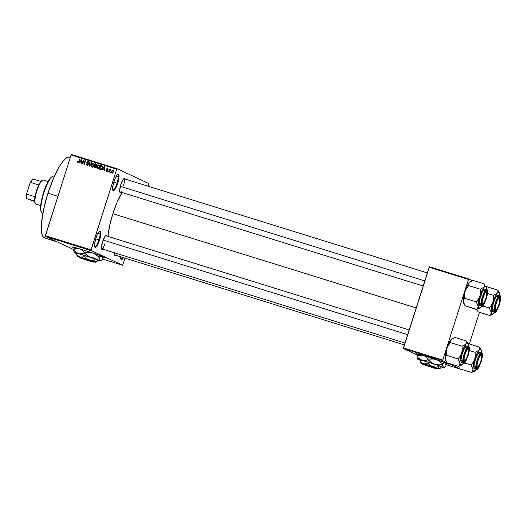 <?xml version="1.0" encoding="UTF-8"?>
<svg xmlns="http://www.w3.org/2000/svg" width="527" height="527" viewBox="0 0 527 527"><rect width="100%" height="100%" fill="white"/><g stroke="black" fill="none" stroke-linecap="round" stroke-linejoin="round"><path stroke-width="0.79" d="M112.706 189.898A8.017 1.91 107.3 0 0 117.007 183.165L117.666 183.389A8.584 2.042 -72.7 0 1 112.85 190.313A8.584 2.042 -72.7 0 1 113.931 181.637L115.69 177.243L117.495 174.628L118.72 174.668L118.964 177.349L118.14 181.775L116.526 186.453L114.662 189.799L113.186 190.688L112.673 189.733L112.626 187.678L113.931 181.637A8.584 2.042 -72.7 0 1 117.784 174.417A8.584 2.042 -72.7 0 1 117.666 183.389L117.007 183.165A8.017 1.91 -72.7 0 1 112.89 190.003A8.017 1.91 -72.7 0 1 112.706 189.898M94.616 246.583A8.017 1.91 107.3 0 0 98.918 239.851L99.57 240.075A8.584 2.042 -72.7 0 1 94.755 246.998A8.584 2.042 -72.7 0 1 95.835 238.323L97.6 233.929L99.399 231.313L100.631 231.353L100.868 234.034L100.044 238.461L98.43 243.138L96.573 246.484L95.097 247.374L94.577 246.419L94.537 244.363L95.835 238.323A8.584 2.042 -72.7 0 1 99.695 231.103A8.584 2.042 -72.7 0 1 99.57 240.075L98.918 239.851A8.017 1.91 -72.7 0 1 94.794 246.689A8.017 1.91 -72.7 0 1 94.616 246.583M120.769 258.823A8.017 1.91 107.3 0 0 122.725 257.426A8.017 1.91 -72.7 0 1 120.953 258.928A8.017 1.91 -72.7 0 1 120.769 258.823M120.696 256.603L120.736 258.658L121.25 259.613L122.165 259.33L123.45 257.65A8.584 2.042 -72.7 0 1 120.914 259.238A8.584 2.042 -72.7 0 1 120.683 256.794M445.618 363.294A17.174 0.547 -162.3 0 0 448.286 363.933M445.249 363.426L448.582 364.183L446.409 363.162L428.517 357.187A17.174 0.547 17.7 0 1 448.615 364.157A17.174 0.547 17.7 0 1 445.737 363.564M102.1 256.603A17.174 0.547 -162.3 0 0 104.761 257.248M101.724 256.741L105.084 257.44L102.014 256.148L84.992 250.503A17.174 0.547 17.7 0 1 105.09 257.472A17.174 0.547 17.7 0 1 102.212 256.873M101.52 248.764A6.871 1.634 107.3 0 0 105.183 242.967A6.871 1.634 -72.7 0 1 101.645 248.83A6.871 1.634 -72.7 0 1 101.52 248.764L404.999 343.044M102.831 249.199A7.444 1.772 -72.7 0 1 101.665 249.199A7.444 1.772 -72.7 0 1 102.6 241.676L105.196 236.122L106.118 235.338L106.928 236.175M121.026 192.184A7.444 1.772 -72.7 0 1 119.86 192.184A7.444 1.772 -72.7 0 1 120.795 184.661L123.39 179.108L124.313 178.324L125.123 179.167M115.861 255.292A7.444 1.772 -72.7 0 1 114.688 255.292A7.444 1.772 -72.7 0 1 114.517 252.828L114.708 255.332L115.341 255.628L116.263 254.844M95.677 238.843L98.918 239.851L95.677 238.843M113.766 182.158L117.007 183.165L113.766 182.158M423.194 286.029L119.846 191.815A6.871 1.634 -72.7 0 1 119.715 191.749M70.374 157.263L69.742 157.066A42.358 10.085 107.3 0 0 47.957 193.205L57.917 196.294L47.957 193.205A42.358 10.085 107.3 0 0 44.611 237.973L57.463 241.965M112.85 213.712L416.205 307.926L112.85 213.712A32.055 7.635 107.3 0 0 107.995 236.412L109.656 225.642L112.85 213.712L117.113 202.282L122.132 192.526A32.055 7.635 107.3 0 0 112.85 213.712M117.06 168.693L148.693 183.501L117.06 168.693L116.757 169.18L71.099 154.997L45.355 235.668L91.013 249.851L116.757 169.18L90.967 250.45L122.6 265.259L102.554 259.034L122.6 265.259L125.018 258.138L122.6 265.259L90.967 250.45L91.013 249.851L45.355 235.668L45.302 236.274L90.967 250.45L45.302 236.274L73.609 249.521L45.302 236.274L71.099 154.997L71.395 154.516L117.06 168.693L116.757 169.18L71.099 154.997L71.395 154.516L117.06 168.693M75.038 248.197A17.174 0.547 17.7 0 1 72.37 247.031A17.174 0.547 17.7 0 1 84.992 250.503L73.411 247.163L72.509 247.156L75.447 248.349M87.825 249.653L88.431 249.791M85.038 248.79L84.063 248.388L85.038 248.79M82.396 247.973L83.009 248.131M76.375 246.096L74.511 245.384L76.375 246.096M70.881 244.39L68.965 243.658L70.881 244.39M65.46 242.71L63.253 241.886L65.46 242.71M58.247 240.47L60.032 241.023L58.247 240.47M53.379 238.948L54.531 239.291L53.379 238.948M55.421 239.587L57.522 240.246L55.421 239.587M62.759 241.873L61.046 241.221L62.759 241.873M66.955 243.151L69.004 243.77L66.955 243.151M72.502 244.877L74.557 245.49L72.502 244.877M78.2 246.662L80.308 247.321L78.2 246.662M84.07 248.487L83.609 248.329L84.07 248.487M86.388 249.212L85.927 249.047L86.388 249.212M89.577 250.2L89.116 250.035L89.577 250.2M110.736 172.105L110.222 172.54L110.736 172.105M109.669 170.788L109.208 172.23L108.872 172.125L109.754 169.351L109.952 169.898L110.782 169.78L109.669 170.788L110.782 169.78L109.952 169.898L109.754 169.351L108.872 172.125L109.208 172.23L109.669 170.788M108.417 171.38L107.903 171.822L108.417 171.38M107.646 170.814L106.889 171.499L105.999 170.926L105.999 170.307L106.691 171.064L107.284 170.774L106.388 169.47L106.968 168.554L107.989 169.121L107.976 169.615L107.33 168.976L106.783 169.18L107.646 170.814L106.783 169.18L107.33 168.976L107.976 169.615L107.442 168.574L106.428 169.127L107.277 170.498L106.599 171.031L107.192 171.301L105.999 170.307L106.54 171.453L107.646 170.814M103.028 169.055L102.014 169.997L104.26 166.499L104.616 166.611L104.478 170.761L104.194 169.417L103.028 169.055L104.194 169.417L104.478 170.761L104.616 166.611L104.26 166.499L102.014 169.997L103.028 169.055M98.253 168.956L97.073 168.12L97.113 166.249L98.16 164.885L99.544 165.195L99.827 166.499L99.168 168.172L97.752 168.726L98.905 168.442L99.675 167.178L99.004 164.813L97.06 166.413L96.975 167.823L97.442 167.929M92.199 167L91.395 165.985L91.626 164.358L92.462 163.245L93.608 163.146L94.28 164.78L93.233 166.815L92.199 167L93.358 166.716L94.129 165.452L93.45 163.087L91.507 164.688L91.421 166.104L92.541 167.171M78.609 162.856L77.693 162.27L77.765 161.209L78.115 162.085L78.642 162.105L79.775 158.89L80.111 158.996L79.024 162.204L78.115 162.626L79.287 161.591L80.111 158.996L79.775 158.89L78.727 162.006L78.227 162.164L78.773 162.415L77.765 161.209L77.673 162.191L78.134 162.105M80.242 161.98L79.234 162.915L81.481 159.424L81.837 159.536L81.692 163.686L81.415 162.342L80.242 161.98L81.415 162.342L81.692 163.686L81.837 159.536L81.481 159.424L79.234 162.915L80.242 161.98M83.391 160.854L82.416 163.91L82.08 163.805L83.299 159.991L84.109 163.601L85.084 160.544L85.42 160.649L84.201 164.464L83.391 160.854L84.201 164.464L85.42 160.649L85.084 160.544L84.109 163.601L83.299 159.991L82.08 163.805L82.416 163.91L83.391 160.854L83.78 161.038L83.391 160.854M87.35 165.05L86.191 163.719L86.902 165.353L88.305 164.576L87.12 165.406L86.118 164.437L86.191 163.719L86.915 164.852L87.969 164.477L86.817 162.942L86.869 161.973L87.68 161.367L88.628 161.789L88.74 162.876L87.956 161.868L87.087 162.494L88.259 163.732L88.305 164.576L87.126 162.283L87.956 161.868L88.813 162.336M91.909 162.659L89.63 166.15L89.294 166.045L89.511 161.921L89.86 162.026L89.583 165.643L91.553 162.553L91.909 162.659L91.553 162.553L89.583 165.643L89.86 162.026L89.511 161.921L89.294 166.045L89.63 166.15L91.909 162.659M96.434 167.033L95.716 167.876L94.004 167.507L95.222 163.693L96.869 164.483L96.276 165.952L96.434 167.033L96.276 165.952L96.896 165.267L96.27 164.016L95.222 163.693L94.004 167.507L95.051 167.83L96.434 167.033M102.436 168.008L101.375 169.529L99.557 169.233L100.769 165.412L102.409 166.143L102.436 168.008L102.231 165.946L100.769 165.412L99.557 169.233L100.545 169.536L102.436 168.008M113.377 171.967L112.383 173.166L111.368 172.408L111.678 170.939L112.396 170.261L113.279 170.537L113.489 171.479L112.883 170.267L111.487 171.413L111.968 173.139L113.377 171.967M147.982 186.169L148.693 183.501L147.982 186.169M461.112 369.355L446.026 364.664L461.112 369.355M417.918 355.323L403.392 348.525L442.68 360.725L446.863 362.681L442.68 360.725L442.733 360.125L468.477 279.455L429.182 267.255L403.438 347.919L442.733 360.125L442.68 360.725L403.392 348.525L417.918 355.323M447.436 362.951L459.887 368.781L447.436 362.951M418.557 354.888A17.174 0.547 17.7 0 1 415.895 353.716A17.174 0.547 17.7 0 1 428.517 357.187L416.936 353.854L416.034 353.848L418.965 355.04M429.485 266.767L468.773 278.967L472.469 280.7L468.773 278.967L468.477 279.455L442.733 360.125L403.438 347.919L403.392 348.525L429.485 266.767L429.182 267.255L468.477 279.455L468.773 278.967L429.485 266.767M469.359 343.966L479.471 312.287L469.359 343.966M121.434 191.736L120.149 192.507L119.629 190.893L120.795 184.661A7.444 1.772 -72.7 0 1 124.135 178.403A7.444 1.772 -72.7 0 1 125.103 179.061M103.233 248.744L101.955 249.521L101.434 247.907L102.6 241.676A7.444 1.772 -72.7 0 1 105.94 235.417A7.444 1.772 -72.7 0 1 106.902 236.076M45.269 238.079L43.464 237.236L42.18 234.864L41.35 228.659L41.554 222.987L43.734 208.969L47.957 193.205L53.589 178.1L59.762 165.946L62.759 161.585L65.539 158.601L68.003 157.118L70.348 157.349M123.779 178.679A6.871 1.634 -72.7 0 1 123.917 178.699A6.871 1.634 -72.7 0 1 123.377 185.959A6.871 1.634 107.3 0 0 123.779 178.679M117.429 174.681A8.017 1.91 -72.7 0 1 117.64 174.694A8.017 1.91 -72.7 0 1 117.007 183.165A8.017 1.91 107.3 0 0 117.429 174.681M99.34 231.366A8.017 1.91 -72.7 0 1 99.55 231.379A8.017 1.91 -72.7 0 1 98.918 239.851A8.017 1.91 107.3 0 0 99.34 231.366M78.273 162.184L79.228 162.244M77.673 162.191L78.115 162.626M78.148 161.927L78.332 162.705M80.447 162.039L80.69 161.657L80.447 162.039M81.83 159.589L81.481 159.424L81.83 159.589M81.751 162.033L80.499 161.572L81.553 159.885L81.751 162.006L80.499 161.572L81.751 162.033M83.569 160.939L83.707 160.491L83.569 160.939M83.668 160.162L83.299 159.991L83.668 160.162M84.287 164.193L84.221 163.653L84.287 164.193M87.396 165.59L86.691 163.95M88.464 164.707L87.357 163.495L88.286 164.628L86.948 164.872L87.449 165.103M87.074 164.918L87.897 165.195M87.956 161.868L88.74 162.876L88.088 161.42L86.797 162.164L87.851 163.726L87.291 162.402M87.653 161.829L88.477 161.624M86.606 164.45L87.172 165.491M88.49 161.624L87.614 161.861M87.232 162.797L88.444 164.24M87.983 165.182L87.64 165.168M89.86 162.079L89.511 161.921L89.86 162.079M93.351 166.782L92.344 166.552L94.116 165.485L93.925 164.431L94.293 164.602L93.753 163.877L93.312 163.535L93.925 164.431L93.793 165.333L92.344 166.552L91.843 164.799L92.917 163.508L93.826 163.291M92.699 167.237L91.922 166.334L92.416 167.105M93.865 163.298L92.818 163.581M93.878 163.792L94.326 164.24M92.344 166.552L93.233 166.809M93.312 163.535L93.925 163.811M94.425 164.661L93.813 163.765M92.64 166.69L91.869 166.163L91.731 165.3L92.917 163.508M94.524 167.665L94.656 167.25L94.524 167.665M95.091 165.886L95.229 165.465L95.091 165.886M95.598 164.299L95.222 163.693L96.678 164.22L95.716 163.923L95.598 164.299M96.632 164.187L96.27 164.016L96.632 164.187M95.578 166.031L94.913 165.827L94.485 167.164L96.046 167.672L95.565 167.448L96.421 167.079L95.203 167.388L96.019 167.685L94.485 167.164L94.913 165.827L96.098 166.927L95.578 166.031L96.513 166.506M96.006 164.424L95.413 164.24L95.051 165.379L95.552 165.616L96.474 165.847L96.052 165.649L96.856 165.373L96.006 164.424L96.533 165.221L95.683 165.577L96.184 165.814L95.051 165.379L95.413 164.24L96.803 164.767M97.034 165.458L96.5 164.655M96.184 165.814L96.553 165.886M98.463 165.228L99.372 165.01M98.094 168.897L97.752 168.726M98.898 168.502L97.89 168.278L99.669 167.211L99.478 166.15L99.847 166.321L99.116 165.392L98.338 165.261L97.396 166.525L98.865 165.261L99.478 166.15L99.346 167.059L97.89 168.278L97.396 166.525L97.291 167.533L97.969 168.824M99.419 165.023L98.365 165.307M99.432 165.518L99.873 165.965M97.89 168.278L98.786 168.535M98.865 165.261L99.471 165.537M99.972 166.387L99.359 165.491M98.187 168.416L97.423 167.889M100.077 169.391L100.209 168.969L100.077 169.391M102.33 165.979L101.27 165.649L101.151 166.025L100.769 165.412L102.725 166.176M102.231 165.946L101.718 165.709M101.566 169.378L100.031 168.89L100.967 165.965L102.64 166.769M102.607 166.71L101.994 166.354L102.422 168.047L102.1 167.896L101.671 168.785L102.001 168.943L100.644 169.075L102.166 169.022M101.566 166.15L100.967 165.965L100.031 168.89L101.138 169.312L100.644 169.075L101.625 168.844L102.251 167.23L102.021 166.374M103.226 169.121L103.47 168.732L103.226 169.121M104.616 166.664L104.26 166.499L104.616 166.664M104.53 169.114L103.279 168.647L104.339 166.96L104.53 169.081L103.279 168.647L104.53 169.114M107.04 171.69L106.5 170.537M106.335 170.465L105.999 170.307L106.335 170.465M106.856 170.596L107.192 171.301L107.785 171.012M106.691 171.064L107.086 171.255M107.679 170.682L107.277 170.498L107.679 170.682M107.778 170.728L106.994 170.241L107.488 170.471L106.928 169.365L107.943 168.811M106.77 169.292L106.428 169.127L106.77 169.292M107.33 168.976L107.62 169.556M107.824 169.207L108.121 169.786L107.824 169.207L107.284 169.411M106.467 170.893L106.731 171.525M107.409 169.009L108.101 169.43M107.864 168.785L107.073 169.068M106.902 169.45L107.712 170.656M110.512 169.529L110.453 170.129L111.013 169.76M112.132 173.172L111.856 172.579M112.613 170.636L113.219 170.465M111.849 172.513L112.146 173.192M113.259 170.471L112.468 170.761M112.099 172.744L112.6 172.981L112.099 172.744L113.351 172.039L112.831 170.689L113.028 171.888L112.099 172.744L111.823 171.512L112.752 170.662L113.246 170.893M81.553 159.885L80.499 161.572L81.441 161.861L81.553 159.885M104.339 166.96L103.279 168.647L104.221 168.936L104.339 166.96M112.752 170.662L112.034 171.031L111.717 172.033L112.534 172.955M53.971 239.139L54.446 239.245M55.46 239.548L56.409 239.818L55.46 239.548M63.22 241.979L62.687 241.834M62.219 241.623L61.079 241.247L62.219 241.636M61.422 241.353L61.916 241.485M66.659 243.013L67.272 243.151M69.663 243.935L70.842 244.258L69.663 243.935M70.071 244.126L71.316 244.488L70.071 244.126M74.129 245.332L73.503 245.193M72.212 244.739L72.825 244.871M76.876 246.181L74.953 245.536L76.962 246.234M78.259 246.544L79.188 246.893L78.266 246.55M78.306 246.603L79.182 246.913L78.306 246.583M82.337 247.907L82.686 248.033M81.151 247.492L81.725 247.657M81.481 247.585L81.83 247.703M84.063 248.388L85.143 248.737L84.063 248.388M87.166 249.35L86.553 249.212M86.896 249.317L87.251 249.39M68.576 243.606L67.957 243.467M88.101 249.693L87.745 249.614M72.766 247.038A17.174 0.547 -162.3 0 0 75.308 248.052M72.581 246.939L75.513 248.131M101.79 256.524L104.945 257.268M416.29 353.722A17.174 0.547 -162.3 0 0 418.833 354.743M416.106 353.624L419.037 354.823M445.315 363.208L448.47 363.959M54.393 176.275L53.925 176.13A19.459 4.638 107.3 0 0 43.912 192.73L43.51 192.625A18.893 4.499 107.3 0 0 41.132 211.716L41.468 212.401A19.459 4.638 -72.7 0 1 43.912 192.73A19.459 4.638 107.3 0 0 42.377 213.303L42.845 213.448M42.865 213.343A19.459 4.638 -72.7 0 1 41.468 212.401M41.185 211.814L40.619 209.509L40.803 204.476L43.51 192.625L48.082 181.65L50.744 177.783L52.45 176.532M43.912 192.73A19.459 4.638 -72.7 0 1 52.66 176.361L51.995 176.736A18.893 4.499 107.3 0 0 43.51 192.625L43.912 192.73M476.599 309.171L478.167 311.885L489.728 315.475L478.167 311.885L476.718 309.369L479.722 308.091A11.522 2.74 -72.7 0 1 478.891 308.196L480.617 307.307A11.522 2.74 -72.7 0 1 479.722 308.091M499.122 292.333L497.811 290.14L498.924 292.353A11.522 2.74 -72.7 0 1 499.379 292.854L497.811 290.14L486.25 286.55L497.811 290.14L497.903 291.754L497.198 293.236A11.522 2.74 -72.7 0 1 498.924 292.353L497.811 290.14L497.903 291.754L497.198 293.236L493.285 295.298L487.515 293.506L493.285 295.298L493.496 298.75L492.916 302.149L491.414 305.265L489.24 307.966L491.138 312.234L490.802 314.02L489.728 315.475L492.752 314.184A11.522 2.74 -72.7 0 1 491.138 312.234L492.093 305.028L495.564 295.713L497.198 293.236L498.568 292.294L499.451 293.025L499.715 295.66A11.522 2.74 -72.7 0 0 499.708 294.409L499.524 293.401M494.925 310.357A6.871 1.634 107.3 0 0 495.782 310.008A6.871 1.634 -72.7 0 1 494.978 310.377A6.871 1.634 -72.7 0 1 494.925 310.357A6.871 1.634 -72.7 0 1 494.853 310.311A6.871 1.634 107.3 0 0 494.925 310.357L495.288 311.068L494.925 310.357M499.51 298.012A6.871 1.634 107.3 0 0 499.102 297.274L499.807 296.892A7.444 1.772 -72.7 0 1 499.168 304.738A7.444 1.772 -72.7 0 1 495.288 311.068L494.8 308.453L495.927 303.223L498.002 298.434L499.807 296.892L500.288 299.507L499.168 304.738L497.093 309.527L495.288 311.068A7.444 1.772 -72.7 0 1 494.991 310.739A7.444 1.772 -72.7 0 1 495.854 303.453A7.444 1.772 -72.7 0 1 499.273 296.958A7.444 1.772 -72.7 0 1 499.807 296.892L499.102 297.274A6.871 1.634 -72.7 0 1 499.51 298.012A6.871 1.634 -72.7 0 0 499.049 297.254A6.871 1.634 -72.7 0 1 499.102 297.274A6.871 1.634 107.3 0 0 498.911 297.235A6.871 1.634 -72.7 0 1 499.049 297.254A6.871 1.634 -72.7 0 0 498.911 297.235A6.871 1.634 107.3 0 1 499.372 297.577L499.708 298.256A6.298 1.502 -72.7 0 1 498.39 306.101L496.592 309.474L495.841 310.008L495.347 309.626L495.393 306.47L496.697 301.859A6.298 1.502 -72.7 0 1 499.708 298.256M492.211 309.514L494.016 310.08M499.84 295.706L499.774 295.68A8.584 2.042 -72.7 0 1 499.84 295.706C498.549 291.76 491.474 313.927 494.616 312.056A0.343 0.336 -64.9 0 0 495.044 311.826C492.02 313.624 498.812 292.347 500.051 296.128A0.343 0.336 -64.9 0 0 499.84 295.706A0.343 0.336 115.1 0 1 500.051 296.128L499.174 296.405L498.048 297.834L495.755 303.144L494.504 308.934L495.044 311.826L495.92 311.549L497.04 310.126L499.339 304.817L500.584 299.026L500.051 296.128C503.068 294.336 496.282 315.614 495.044 311.826A0.343 0.336 115.1 0 1 494.616 312.056A8.584 2.042 -72.7 0 1 495.314 303.137A8.584 2.042 -72.7 0 1 499.774 295.68L499.879 295.719C503.404 295.963 495.571 316.075 494.682 312.083A8.584 2.042 -72.7 0 1 494.616 312.056L492.877 311.523A8.584 2.042 107.3 0 1 492.811 311.497L493.226 311.51M498.028 295.146A8.584 2.042 107.3 0 0 497.969 295.12A8.584 2.042 107.3 0 0 493.509 302.577A8.584 2.042 107.3 0 0 492.811 311.497L492.297 310.541L492.258 308.486L493.555 302.445L495.947 296.918L497.119 295.43L498.028 295.146M499.649 295.357L499.708 294.409L499.649 295.357M494.721 311.905L492.277 314.349L491.625 314.046L491.138 312.234L490.802 314.02L489.728 315.475L493.641 313.407A11.522 2.74 -72.7 0 1 492.752 314.184M482.455 305.858L489.24 307.966L482.455 305.858M476.863 309.698L465.137 305.785L476.698 309.375L478.891 308.196L478.108 306.134L477.772 307.92L476.698 309.375L478.055 307.07L478.47 301.694L479.886 296.049L478.384 299.171L476.21 301.872L478.108 306.134A11.522 2.74 -72.7 0 1 479.886 296.049L481.974 290.72L484.175 287.136L480.255 289.204L480.466 292.65L479.886 296.049A11.522 2.74 -72.7 0 1 484.175 287.136L485.538 286.194L486.19 286.497L486.691 289.567A11.522 2.74 -72.7 0 0 486.678 288.309L486.5 287.301M494.622 312.063A11.522 2.74 -72.7 0 1 493.641 313.407L494.109 312.702M499.379 292.854A11.522 2.74 -72.7 0 1 499.708 294.409M492.916 302.149A11.522 2.74 -72.7 0 1 497.198 293.236L493.285 295.298L493.496 298.75L492.916 302.149L491.414 305.265L489.24 307.966L491.138 312.234A11.522 2.74 -72.7 0 1 492.916 302.149M496.454 301.714L498.502 298.486L499.253 297.953L499.741 298.335L499.695 301.49L498.39 306.101A6.298 1.502 -72.7 0 1 496.085 309.916A6.298 1.502 -72.7 0 1 495.222 307.827A6.298 1.502 -72.7 0 1 496.697 301.859L496.454 301.714M495.782 310.008A6.871 1.634 -72.7 0 1 494.978 310.377A6.871 1.634 -72.7 0 1 494.853 310.311A6.871 1.634 107.3 0 0 495.42 310.291L496.085 309.916M482.436 298.73L482.712 298.763A6.298 1.502 -72.7 0 1 486.678 292.162A6.298 1.502 -72.7 0 1 486.322 297.004L486.777 292.432L486.026 291.918L484.768 293.414L482.455 299.909L482.172 302.722L482.686 303.908L484.267 302.353L486.322 297.004A6.298 1.502 -72.7 0 1 483.061 303.822A6.298 1.502 -72.7 0 1 482.712 298.763L482.436 298.73M486.678 292.162L486.349 291.477A6.871 1.634 107.3 0 0 485.881 291.141A6.871 1.634 -72.7 0 1 486.026 291.161A6.871 1.634 -72.7 0 1 486.48 291.918A6.871 1.634 107.3 0 0 486.072 291.174A6.871 1.634 107.3 0 0 485.881 291.141A6.871 1.634 -72.7 0 1 486.026 291.161A6.871 1.634 -72.7 0 1 486.072 291.174A6.871 1.634 -72.7 0 1 486.48 291.918M120.308 186.341L424.821 280.917L120.308 186.341M482.758 303.914A6.871 1.634 -72.7 0 1 481.948 304.277A6.871 1.634 -72.7 0 1 481.902 304.257A6.871 1.634 -72.7 0 1 481.823 304.211A6.871 1.634 107.3 0 0 481.902 304.257A6.871 1.634 107.3 0 0 482.758 303.914A6.871 1.634 -72.7 0 1 481.948 304.277A6.871 1.634 -72.7 0 1 481.823 304.211A6.871 1.634 107.3 0 0 482.396 304.198L483.061 303.822M481.513 355.27A6.298 1.502 -72.7 0 1 481.158 360.112L481.698 356.153L481.434 355.145L480.861 355.027L479.142 357.398L477.548 361.871A6.298 1.502 -72.7 0 1 481.513 355.27L481.177 354.585A6.871 1.634 107.3 0 0 480.716 354.249A6.871 1.634 -72.7 0 1 480.855 354.269A6.871 1.634 -72.7 0 1 481.316 355.027A6.871 1.634 107.3 0 0 480.907 354.289L481.612 353.907A7.444 1.772 -72.7 0 1 480.967 361.753A7.444 1.772 -72.7 0 1 477.087 368.077L476.731 367.372A6.871 1.634 107.3 0 0 477.587 367.023A6.871 1.634 -72.7 0 1 476.783 367.385A6.871 1.634 -72.7 0 1 476.658 367.326A6.871 1.634 107.3 0 0 477.225 367.306L477.89 366.93A6.298 1.502 -72.7 0 1 477.548 361.871L477.007 365.837L477.264 366.838L477.844 366.957L479.563 364.585L481.158 360.112A6.298 1.502 -72.7 0 1 477.89 366.93M464.564 360.923A6.871 1.634 -72.7 0 1 463.753 361.291A6.871 1.634 -72.7 0 1 463.707 361.272A6.871 1.634 -72.7 0 1 463.628 361.226A6.871 1.634 107.3 0 0 463.707 361.272A6.871 1.634 107.3 0 0 464.564 360.923A6.871 1.634 -72.7 0 1 463.753 361.291A6.871 1.634 -72.7 0 1 463.628 361.226A6.871 1.634 107.3 0 0 464.201 361.212L464.86 360.837A6.298 1.502 -72.7 0 1 463.997 358.742A6.298 1.502 -72.7 0 1 465.473 352.774L467.278 349.401L468.029 348.867L468.516 349.249L468.477 352.405L467.172 357.016A6.298 1.502 -72.7 0 1 464.86 360.837M407.674 334.652L103.16 240.075L407.674 334.652M468.483 349.177A6.298 1.502 -72.7 0 1 467.172 357.016L465.367 360.389L464.616 360.923L464.129 360.54L464.168 357.385L465.473 352.774A6.298 1.502 -72.7 0 1 468.483 349.177L468.147 348.492A6.871 1.634 107.3 0 0 467.686 348.156A6.871 1.634 -72.7 0 1 467.831 348.169A6.871 1.634 -72.7 0 1 468.286 348.927A6.871 1.634 107.3 0 0 467.877 348.189A6.871 1.634 107.3 0 0 467.686 348.156A6.871 1.634 -72.7 0 1 467.831 348.169A6.871 1.634 -72.7 0 1 467.877 348.189A6.871 1.634 -72.7 0 1 468.286 348.927M42.575 180.201L41.91 180.577A12.022 2.866 107.3 0 0 40.908 181.472A12.022 2.866 107.3 0 0 38.761 184.964A12.022 2.866 107.3 0 0 34.999 196.755A12.022 2.866 107.3 0 0 34.644 201.09A12.022 2.866 107.3 0 0 34.999 202.836L35.329 203.521A12.595 2.997 -72.7 0 1 36.791 191.189A12.595 2.997 -72.7 0 1 42.575 180.201A12.595 2.997 -72.7 0 1 43.484 180.082A12.595 2.997 107.3 0 0 43.392 180.05A12.595 2.997 107.3 0 0 36.85 190.991A12.595 2.997 107.3 0 0 35.829 204.068A12.595 2.997 -72.7 0 1 35.329 203.521M35.829 204.068L40.684 205.576L35.829 204.068A12.595 2.997 107.3 0 0 35.922 204.101A12.595 2.997 107.3 0 0 36.014 204.127A12.595 2.997 -72.7 0 1 35.829 204.068M35.151 203.086L34.644 201.09A12.022 2.866 -72.7 0 1 34.999 196.755L36.508 190.688L38.761 184.964A12.022 2.866 -72.7 0 1 40.908 181.472L41.943 180.557M34.677 201.525L26.409 198.574L34.644 201.09L26.679 198.62A12.022 2.866 -72.7 0 1 27.035 194.285L26.87 192.974L29.901 183.475L30.797 182.494L38.761 184.964L30.797 182.494A12.022 2.866 -72.7 0 1 32.944 178.996L32.674 178.956A11.449 2.727 107.3 0 0 29.901 183.475L32.022 179.714L32.944 178.996A12.022 2.866 107.3 0 0 30.797 182.494L29.901 183.475L26.87 192.974A11.449 2.727 107.3 0 0 26.409 198.574L26.581 194.641L26.87 192.974L27.035 194.285A12.022 2.866 107.3 0 0 26.679 198.62L34.677 201.525M34.999 196.755L27.035 194.285L34.999 196.755M40.908 181.472L32.944 178.996L40.908 181.472M486.777 290.799L486.072 291.174L487.053 291.082L487.264 293.407L486.138 298.638L484.063 303.427L482.258 304.968A7.444 1.772 -72.7 0 1 481.961 304.646A7.444 1.772 -72.7 0 1 482.824 297.36A7.444 1.772 -72.7 0 1 486.243 290.864A7.444 1.772 -72.7 0 1 486.777 290.799A7.444 1.772 -72.7 0 1 486.138 298.638A7.444 1.772 -72.7 0 1 482.258 304.968L481.777 302.36L482.897 297.123L484.972 292.333L486.777 290.799M481.902 304.257L482.258 304.968L481.902 304.257M479.188 303.42L480.993 303.98M484.939 289.02A8.584 2.042 107.3 0 1 485.005 289.046L484.089 289.336L482.291 291.951L479.669 299.547L479.267 304.441L479.787 305.397L481.652 305.983A8.584 2.042 -72.7 0 1 481.592 305.956L479.787 305.397A8.584 2.042 107.3 0 0 479.847 305.423L481.652 305.983C482.541 309.975 490.373 289.87 486.849 289.626A0.343 0.336 115.1 0 1 487.02 290.034C490.044 288.243 483.252 309.52 482.014 305.732A0.343 0.336 115.1 0 1 481.592 305.956A8.584 2.042 -72.7 0 1 482.291 297.044A8.584 2.042 -72.7 0 1 486.744 289.587A8.584 2.042 -72.7 0 1 486.81 289.606A0.343 0.336 115.1 0 1 486.856 289.626A0.343 0.336 -64.9 0 0 486.81 289.606L484.939 289.02A8.584 2.042 107.3 0 0 480.486 296.484A8.584 2.042 107.3 0 0 479.787 305.397L480.202 305.41M479.899 307.952L480.617 307.307L478.891 308.196A11.522 2.74 -72.7 0 1 478.108 306.134L476.21 301.872L464.656 298.282L476.21 301.872L478.384 299.171L479.886 296.049L480.466 292.65L480.255 289.204L468.694 285.614L480.255 289.204L484.175 287.136A11.522 2.74 -72.7 0 1 486.349 286.754A11.522 2.74 -72.7 0 1 486.678 288.309L486.619 289.257M463.727 303.328L463.24 301.516A11.522 2.74 107.3 0 0 463.576 303.071L465.137 305.785L463.24 301.516L463.576 299.738L464.656 298.282L464.616 293.117L465.67 289.817L468.694 285.614L468.832 283.236L470.012 281.886L473.226 280.45L484.781 284.04L484.642 286.418L484.175 287.136L484.88 285.66L484.781 284.04L473.226 280.45L470.67 281.576M486.098 286.24L486.349 286.754M463.832 303.605L463.299 300.588L464.656 298.282L464.445 294.83L465.018 291.431A11.522 2.74 107.3 0 0 463.24 301.516L463.608 297.076L465.018 291.431L467.106 286.102L469.307 282.518A11.522 2.74 107.3 0 0 465.018 291.431L466.527 288.315L468.694 285.614L468.602 283.994L469.307 282.518A11.522 2.74 107.3 0 1 470.196 281.741A11.522 2.74 107.3 0 1 470.334 281.668M481.691 305.812L481.085 306.609M486.81 289.606C485.519 285.66 478.444 307.827 481.592 305.956A0.343 0.336 -64.9 0 0 482.014 305.732L482.89 305.456L484.017 304.026L486.309 298.723L487.561 292.926L487.02 290.034L486.144 290.311L485.018 291.741L482.725 297.044L481.48 302.841L482.014 305.732C478.99 307.524 485.782 286.247 487.02 290.034A0.343 0.336 -64.9 0 0 486.856 289.626L486.744 289.587M481.592 305.963A11.522 2.74 -72.7 0 1 480.617 307.307M470.196 281.741L470.927 281.339M458.668 366.713L458.404 366.186M459.972 368.893L459.248 367.793L459.972 368.893L471.533 372.484L474.557 371.199A11.522 2.74 -72.7 0 1 472.943 369.249L472.607 371.034L471.533 372.484L459.972 368.893M480.927 349.348L479.616 347.155L480.729 349.361A11.522 2.74 -72.7 0 1 481.184 349.869L479.616 347.155L468.055 343.564L479.616 347.155L479.708 348.769L479.003 350.244A11.522 2.74 -72.7 0 1 480.729 349.361L479.616 347.155L479.708 348.769L479.003 350.244L475.09 352.313L469.32 350.521L475.09 352.313L475.301 355.758L474.722 359.157L473.22 362.28L471.046 364.98L472.943 369.249L473.898 362.042L477.37 352.721L479.003 350.244L480.374 349.302L481.256 350.04L481.52 352.675A11.522 2.74 -72.7 0 0 481.513 351.417L481.329 350.409M474.017 366.528L475.822 367.088M477.587 367.023A6.871 1.634 -72.7 0 1 476.783 367.385A6.871 1.634 -72.7 0 1 476.731 367.372L477.087 368.077A7.444 1.772 -72.7 0 1 476.797 367.754A7.444 1.772 -72.7 0 1 477.66 360.468A7.444 1.772 -72.7 0 1 481.079 353.973A7.444 1.772 -72.7 0 1 481.612 353.907L482.133 355.521L481.382 360.356L479.438 365.56L477.449 368.09L476.816 367.793L476.573 366.463L477.324 361.634L479.26 356.423L480.907 354.289A6.871 1.634 107.3 0 0 480.716 354.249A6.871 1.634 -72.7 0 1 480.855 354.269A6.871 1.634 -72.7 0 1 480.907 354.289A6.871 1.634 -72.7 0 1 481.316 355.027M481.638 352.721L481.579 352.695A8.584 2.042 -72.7 0 1 481.638 352.721C480.354 348.775 473.279 370.936 476.421 369.071A0.343 0.336 -64.9 0 0 476.843 368.841C473.826 370.633 480.617 349.355 481.856 353.143A0.343 0.336 -64.9 0 0 481.638 352.721A0.343 0.336 115.1 0 1 481.856 353.143L480.98 353.419L479.853 354.849L477.554 360.152L476.309 365.949L476.843 368.841L477.726 368.564L478.845 367.135L481.144 361.832L482.389 356.035L481.856 353.143C484.873 351.351 478.088 372.629 476.843 368.841A0.343 0.336 115.1 0 1 476.421 369.071A8.584 2.042 -72.7 0 1 477.119 360.152A8.584 2.042 -72.7 0 1 481.579 352.695L481.685 352.734C485.209 352.978 477.376 373.09 476.487 369.091A8.584 2.042 -72.7 0 1 476.421 369.071L474.682 368.531A8.584 2.042 107.3 0 1 474.616 368.511L475.031 368.525M479.833 352.155A8.584 2.042 107.3 0 0 479.774 352.135A8.584 2.042 107.3 0 0 475.314 359.592A8.584 2.042 107.3 0 0 474.616 368.511L474.102 367.55L474.063 365.494L475.361 359.46L477.752 353.933L478.924 352.444L479.833 352.155M481.454 352.365L481.513 351.417L481.454 352.365M476.527 368.92L474.083 371.364L473.193 370.626L472.943 369.249L472.607 371.034L471.533 372.484L475.446 370.422A11.522 2.74 -72.7 0 1 474.557 371.199M464.261 362.872L471.046 364.98L464.261 362.872M476.428 369.078A11.522 2.74 -72.7 0 1 475.446 370.422L475.914 369.717M481.184 349.869A11.522 2.74 -72.7 0 1 481.513 351.417M474.722 359.157A11.522 2.74 -72.7 0 1 479.003 350.244L475.09 352.313L475.301 355.758L474.722 359.157L473.22 362.28L471.046 364.98L472.943 369.249A11.522 2.74 -72.7 0 1 474.722 359.157M445.532 360.343L445.045 358.531A11.522 2.74 107.3 0 0 445.374 360.086L446.942 362.8L445.045 358.531L445.381 356.746L446.455 355.29L458.016 358.88L459.913 363.149L459.577 364.934L458.503 366.39L446.942 362.8L458.503 366.39L462.423 364.322A11.522 2.74 -72.7 0 1 461.527 365.099A11.522 2.74 -72.7 0 1 460.697 365.204L458.503 366.39L461.527 365.099M468.582 347.807L467.877 348.189L468.859 348.097L469.07 350.422L467.943 355.653L465.868 360.442L464.063 361.983A7.444 1.772 -72.7 0 1 463.767 361.654A7.444 1.772 -72.7 0 1 464.63 354.368A7.444 1.772 -72.7 0 1 468.048 347.879A7.444 1.772 -72.7 0 1 468.582 347.807A7.444 1.772 -72.7 0 1 467.943 355.653A7.444 1.772 -72.7 0 1 464.063 361.983L463.582 359.368L464.702 354.137L466.777 349.348L468.582 347.807M463.707 361.272L464.063 361.983L463.707 361.272M460.993 360.428L462.798 360.995M469.043 347.227L468.615 346.621A0.343 0.336 115.1 0 1 468.826 347.049C471.849 345.251 465.058 366.528 463.819 362.747A0.343 0.336 115.1 0 1 463.398 362.971L464.221 362.754M463.457 362.998C464.346 366.99 472.179 346.885 468.655 346.634A0.343 0.336 -64.9 0 1 468.826 347.049C467.587 343.261 460.796 364.539 463.819 362.747L464.695 362.471L465.822 361.041L468.114 355.738L469.359 349.941L468.826 347.049L467.95 347.326L466.823 348.749L464.531 354.058L463.286 359.849L463.819 362.747A0.343 0.336 -64.9 0 1 463.398 362.971A8.584 2.042 -72.7 0 1 464.096 354.058A8.584 2.042 -72.7 0 1 468.549 346.595A8.584 2.042 -72.7 0 1 468.615 346.621C467.324 342.675 460.249 364.842 463.398 362.971L461.593 362.411A8.584 2.042 107.3 0 1 462.291 353.498A8.584 2.042 107.3 0 1 466.744 346.035A8.584 2.042 107.3 0 1 466.81 346.061L465.894 346.351L464.722 347.84L462.331 353.36L461.033 359.401L461.072 361.456L461.593 362.411A8.584 2.042 107.3 0 0 461.652 362.438L463.457 362.998A8.584 2.042 -72.7 0 1 463.398 362.971L462.008 362.424M461.705 364.961L462.423 364.322L461.468 365.139L460.4 364.961L459.893 362.227L461.692 353.064L460.19 356.18L458.016 358.88L446.455 355.29L446.25 351.845L446.824 348.446L448.332 345.33L450.499 342.622L462.06 346.213L462.271 349.664L461.692 353.064L463.78 347.734L465.98 344.151L462.06 346.213L450.499 342.622L450.407 341.009L451.112 339.533L455.032 337.464L466.586 341.055L466.685 342.669L465.98 344.151L466.935 343.334L467.996 343.512L468.49 346.582A11.522 2.74 -72.7 0 0 468.483 345.323L468.305 344.315M467.897 343.255L466.586 341.055L466.685 342.669L465.98 344.151A11.522 2.74 -72.7 0 1 468.154 343.769L466.586 341.055L455.032 337.464L452.476 338.591M445.638 360.62L445.104 357.596L446.455 355.29L446.25 351.845L446.824 348.446A11.522 2.74 107.3 0 0 445.045 358.531L445.414 354.085L446.824 348.446L448.912 343.117L451.112 339.533A11.522 2.74 107.3 0 0 446.824 348.446L448.332 345.33L450.499 342.622L450.407 341.009L451.112 339.533A11.522 2.74 107.3 0 1 452.001 338.756A11.522 2.74 107.3 0 1 452.14 338.683M463.496 362.82L462.89 363.617M468.549 346.595L468.655 346.634A0.343 0.336 -64.9 0 0 468.615 346.621L466.744 346.035M468.154 343.769A11.522 2.74 -72.7 0 1 468.483 345.323L468.424 346.272M463.266 345.804L462.06 346.213L462.271 349.664L461.692 353.064A11.522 2.74 -72.7 0 1 465.98 344.151L463.266 345.804M459.913 363.149A11.522 2.74 -72.7 0 1 461.692 353.064L460.19 356.18L458.016 358.88L459.913 363.149L459.577 364.934L458.503 366.39L460.697 365.204A11.522 2.74 -72.7 0 1 459.913 363.149M463.398 362.978A11.522 2.74 -72.7 0 1 462.423 364.322M452.001 338.756L452.733 338.347M78.931 256.972L93.76 261.576L93.048 261.959L79.287 257.683L93.048 261.959L79.287 257.683L93.048 261.959L93.76 261.576L80.598 257.295L78.833 256.906L79.208 257.624M96.25 262.031L97.172 261.28L97.554 260.094L97.172 261.28L95.492 262.136L94.728 260.134L95.104 258.948L97.554 260.094L95.104 258.948L94.728 260.134L91.922 260.345L89.149 259.877L86.645 258.612L84.478 256.754L84.86 255.575L95.104 258.948L84.86 255.575L84.478 256.754L80.124 257.077L78.246 256.102L76.678 254.528L77.054 253.342L84.86 255.575L77.054 253.342L76.678 254.528L77.159 256.28L76.678 254.528L79.142 256.682L89.149 259.877L86.645 258.612L84.478 256.754L81.178 257.262L77.199 256.372L95.492 262.136L94.728 260.134L91.922 260.345L89.149 259.877L95.143 261.985L93.878 261.893M77.443 256.53L78.951 257.13L77.443 256.53M78.345 253.527L74.221 252.532L76.942 253.698A13.742 0.435 17.7 0 1 74.557 252.762L75.058 252.822L74.557 252.762A13.742 0.435 17.7 0 1 74.215 252.558A13.742 0.435 17.7 0 1 78.345 253.527L74.538 251.122L73.484 249.93L73.688 249.291L78.773 248.619L75.256 248.849L73.688 249.291L73.484 249.93L74.155 252.407L73.484 249.93L75.697 252.156L78.345 253.527A13.742 0.435 17.7 0 1 91.085 257.486L78.345 253.527M97.429 260.239L100.328 260.825L89.261 256.721L84.498 253.079L84.702 252.44L86.685 252.196L90.868 252.361L84.702 252.44L84.498 253.079L82.923 253.52L79.84 253.79L84.498 253.079L87.548 255.7L91.085 257.486A13.742 0.435 17.7 0 1 100.044 260.674L99.116 258.849L99.168 257.202L100.473 256.135L101.54 255.99L102.469 257.815L102.416 259.462L102.251 256.972M101.112 260.529L102.416 259.462L101.112 260.529L100.044 260.674L98.964 257.848L95.005 258.144L91.085 257.486L95.005 258.144L98.964 257.848L99.84 256.583L101.54 255.99A13.742 0.435 -162.3 0 0 101.421 255.931M94.175 253.447L99.168 257.202L94.175 253.447M80.98 249.278L84.702 252.44L80.98 249.278M75.559 248.013L73.688 249.291L75.559 248.013M100.545 260.74L100.044 260.674A13.742 0.435 17.7 0 1 100.38 260.905A13.742 0.435 17.7 0 1 97.502 260.259M76.25 247.901A13.742 0.435 -162.3 0 0 75.723 247.842L76.059 248.072M102.08 256.577L101.882 256.194A13.742 0.435 -162.3 0 0 101.54 255.99L101.948 256.346M101.718 256.221L101.046 255.773M76.27 247.907L75.065 248.184M95.848 262.183L93.641 261.827M93.378 262.15L79.537 257.802L93.299 262.077L94.01 261.695L93.378 262.15L79.537 257.802L91.336 261.662L93.213 262.143L93.925 261.767M436.903 368.841L423.062 364.493L436.824 368.768L437.529 368.386L436.903 368.841L423.062 364.493L435.697 368.584L436.903 368.834L437.621 368.465L437.298 368.274L436.573 368.65L422.812 364.374L436.573 368.65L422.733 364.302L436.573 368.65L437.278 368.268L422.358 363.597L437.45 368.459M439.775 368.722L440.697 367.965L441.073 366.785L440.697 367.965L439.017 368.828L438.253 366.825L438.629 365.639L441.073 366.785L438.629 365.639L438.253 366.825L435.447 367.036L432.674 366.568L430.164 365.303L428.003 363.446L428.379 362.266L438.629 365.639L428.379 362.266L428.003 363.446L425.79 363.94L423.642 363.762L421.771 362.793L420.203 361.219L420.579 360.033L428.379 362.266L420.579 360.033L420.203 361.219L420.678 362.971L420.203 361.219L422.667 363.373L432.674 366.568L430.164 365.303L428.003 363.446L424.703 363.953L420.724 363.063L439.017 368.828L438.253 366.825L435.447 367.036L432.674 366.568L439.017 368.828L437.397 368.584M420.968 363.222L422.463 363.814L420.968 363.222M421.863 360.218L417.746 359.223L420.467 360.382A13.742 0.435 17.7 0 1 418.082 359.454L418.583 359.513L418.082 359.454A13.742 0.435 17.7 0 1 417.74 359.249A13.742 0.435 17.7 0 1 421.863 360.218L418.056 357.813L417.002 356.621L417.206 355.982L422.298 355.31L418.781 355.541L417.206 355.982L417.002 356.621L417.68 359.091L417.002 356.621L419.215 358.847L421.863 360.218A13.742 0.435 17.7 0 1 434.61 364.177L421.863 360.218M440.954 366.93L443.853 367.517L432.786 363.413L428.023 359.77L428.227 359.131L430.21 358.88L434.386 359.052L428.227 359.131L428.023 359.77L426.448 360.211L423.359 360.481L428.023 359.77L431.073 362.392L434.61 364.177A13.742 0.435 17.7 0 1 443.569 367.365L442.64 365.54L442.693 363.893L443.997 362.826L445.065 362.681L445.994 364.506L445.941 366.153L445.776 363.663M444.636 367.22L445.941 366.153L444.636 367.22L443.569 367.365L442.489 364.532L438.53 364.836L434.61 364.177L438.53 364.836L442.489 364.532L443.365 363.274L445.065 362.681A13.742 0.435 -162.3 0 0 444.946 362.622M437.7 360.139L442.693 363.893L437.7 360.139M424.505 355.962L428.227 359.131L424.505 355.962M419.084 354.697L417.206 355.982L419.084 354.697M444.063 367.431L443.569 367.365A13.742 0.435 17.7 0 1 443.905 367.596A13.742 0.435 17.7 0 1 441.02 366.944M419.578 354.763L419.242 354.539L419.795 354.592A13.742 0.435 -162.3 0 0 419.248 354.533L418.583 354.875M445.605 363.268L445.407 362.886A13.742 0.435 -162.3 0 0 445.065 362.681L445.467 363.037M445.236 362.912L444.564 362.464M439.366 368.874L439.722 368.748M437.166 368.518L439.261 368.986M422.45 363.663L422.726 364.315M114.385 190.122L112.646 189.582M118.977 177.164L116.203 176.301M100.855 234.199L97.943 233.29M102.021 165.821L102.521 166.058M110.413 170.05L110.907 170.28M497.969 295.12L499.774 295.68M496.289 296.398L498.094 296.958M123.917 178.699L427.371 272.94M483.259 290.298L485.064 290.858M114.557 254.89L404.4 344.908M478.094 353.406L479.899 353.973M96.019 247.084L94.629 246.649M466.869 347.873L465.064 347.313M409.176 329.955L105.604 235.674M48.155 181.532L43.392 180.05M40.684 205.583L35.922 204.101M479.774 352.135L481.579 352.695M74.215 252.558L74.017 252.176M100.38 260.905L101.039 260.569M95.73 262.301L96.197 262.057M417.74 359.249L417.542 358.867M443.905 367.596L444.564 367.253"/></g></svg>
